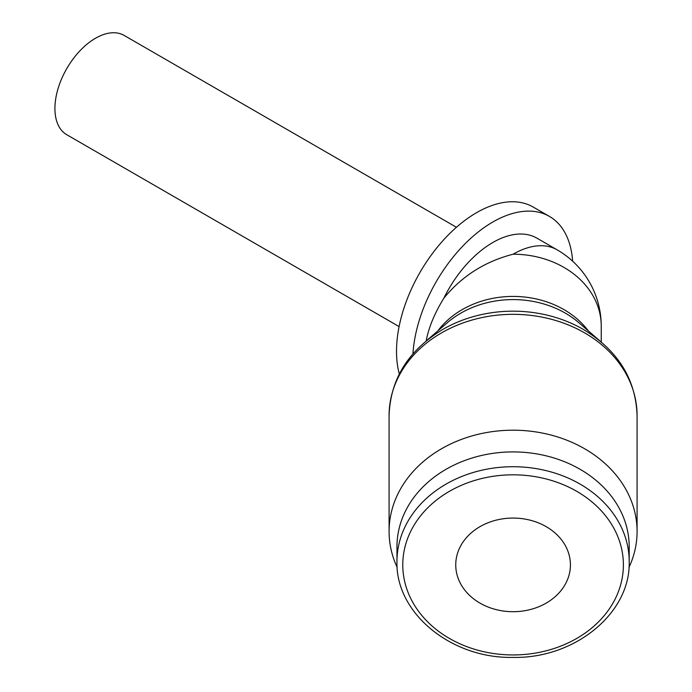 <?xml version="1.0" encoding="UTF-8"?>
<svg xmlns="http://www.w3.org/2000/svg" width="692" height="692" viewBox="0 0 692 692"><rect width="100%" height="100%" fill="white"/><g stroke="black" fill="none" stroke-linecap="round" stroke-linejoin="round"><path stroke-width="1.04" d="M629.192 546.715L629.192 561.532A116.109 94.804 180 0 0 513.083 466.719A116.109 94.804 180 0 0 396.966 561.532L396.966 546.715A116.109 94.804 180 0 1 513.083 451.911A116.109 94.804 180 0 1 629.192 546.715M637.081 415.581L637.081 531.447A123.998 101.24 180 0 0 513.083 430.199A123.998 101.24 180 0 0 389.086 531.447L389.086 415.581C390.392 379.06 408.315 350.334 442.863 329.392A121.636 99.319 180 0 1 513.083 311.175A121.636 99.319 180 0 1 583.304 329.392C617.852 350.334 635.775 379.06 637.081 415.581A123.998 101.24 180 0 0 513.083 314.332A123.998 101.24 180 0 0 389.086 415.581M599.462 340.525L578.884 322.74A90.522 73.914 180 0 0 565.347 313.147A90.522 73.914 180 0 0 513.083 299.584A90.522 73.914 180 0 0 460.82 313.147A90.522 73.914 180 0 0 447.274 322.74L426.704 340.525M570.424 564.88A57.341 46.814 0 0 1 513.083 611.702A57.341 46.814 0 0 1 455.743 564.88A57.341 46.814 0 0 1 513.083 518.066A57.341 46.814 0 0 1 570.424 564.88M399.094 326.589L66.795 134.741A57.341 33.104 -60 0 1 54.919 108.497A57.341 33.104 -60 0 1 79.952 50.793A57.341 33.104 -60 0 1 124.136 35.43L456.435 227.279M513.083 254.215C484.91 261.49 461.841 276.143 443.866 298.166A88.161 50.897 120 0 1 536.888 238.143L557.164 249.847A88.161 50.897 120 0 0 513.083 254.215A88.161 71.985 180 0 1 601.244 326.192L601.244 342.004M443.866 298.166C434.637 313.147 428.729 327.42 426.16 340.974M399.301 373.94A113.246 65.385 -60 0 1 396.516 351.354A113.246 65.385 -60 0 1 445.951 237.391A113.246 65.385 -60 0 1 533.212 207.055L549.431 216.414A113.246 65.385 120 0 0 464.886 243.947A113.246 65.385 120 0 0 412.942 353.846M572.647 261.195A113.246 65.385 120 0 0 549.431 216.414M389.086 531.447A123.998 101.24 180 0 0 397.191 567.449M628.976 567.449A123.998 101.24 180 0 0 637.081 531.447M513.083 474.816A110.305 90.064 180 0 0 402.779 564.88A110.305 90.064 180 0 0 513.083 654.943A110.305 90.064 180 0 0 623.388 564.88A110.305 90.064 180 0 0 513.083 474.816M588.338 330.906A88.161 71.985 180 0 0 513.083 296.418A88.161 71.985 180 0 0 437.828 330.906M396.966 561.532C395.357 612.775 450.959 658.723 513.083 657.4C575.216 658.715 630.81 612.766 629.192 561.532M601.244 326.192A88.161 88.161 0 0 0 557.164 249.847"/></g></svg>

